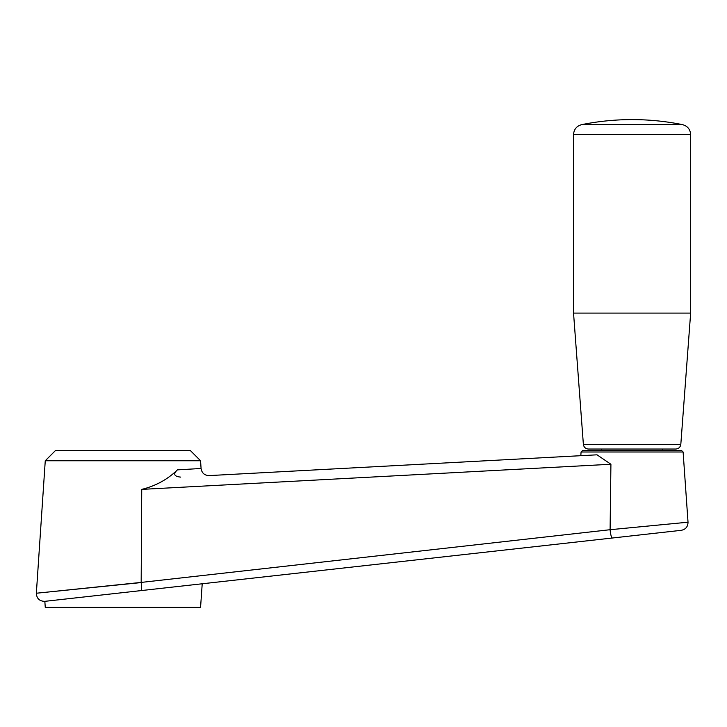 <?xml version="1.0" encoding="UTF-8"?>
<svg xmlns="http://www.w3.org/2000/svg" width="727" height="727" viewBox="0 0 727 727"><rect width="100%" height="100%" fill="white"/><g stroke="black" fill="none" stroke-linecap="round" stroke-linejoin="round"><path stroke-width="1.09" d="M202.215 583.772L200.561 607.399L45.265 607.399L44.838 601.338L612.334 538.016L143.373 590.342M79.706 597.44L44.838 601.338M669.376 523.994L610.098 529.71L610.916 464.253L141.729 489.38L141.174 582.418L610.098 529.71L688.024 522.204C687.924 526.712 685.661 529.42 681.254 530.328L612.334 538.016L681.254 530.328M141.729 489.38C155.605 486.009 167.501 479.502 177.424 469.869L201.07 468.479C201.815 473.023 204.487 475.394 209.094 475.594L597.021 454.82L610.916 464.253M45.265 460.754L200.561 460.754L190.383 450.567L55.443 450.567L45.265 460.754L36.35 593.232C36.677 598.539 39.503 601.247 44.82 601.338M79.706 588.825L39.458 592.914M141.02 590.588C141.611 589.833 141.665 587.162 141.183 582.572L36.35 593.232L141.174 582.418M683.107 451.994L581.073 451.994L582.6 450.567L681.59 450.567L683.107 451.994L688.024 522.204M582.6 450.567L601.547 450.567L601.547 449.041L588.443 449.041C585.526 448.795 583.836 447.223 583.372 444.333L573.539 313.092L573.539 134.622C573.903 129.361 576.62 126.035 581.709 124.635L682.48 124.635C665.85 121.282 649.057 119.61 632.09 119.601A254.595 254.595 0 0 0 581.709 124.635M612.334 538.016C611.434 537.644 610.689 534.999 610.117 530.092C610.689 534.999 611.434 537.644 612.334 538.016M662.642 450.567L662.642 449.041L601.547 449.041M573.539 313.092L690.65 313.092L690.65 134.622L573.539 134.622M588.443 449.041L675.737 449.041C678.654 448.795 680.354 447.223 680.817 444.333L690.65 313.092M180.705 477.112C174.053 476.439 172.962 474.031 177.424 469.869M583.372 444.333L680.817 444.333M200.561 460.754L201.079 468.479M581.073 451.994L580.818 455.693M682.48 124.635C687.569 126.035 690.286 129.361 690.65 134.622"/></g></svg>
